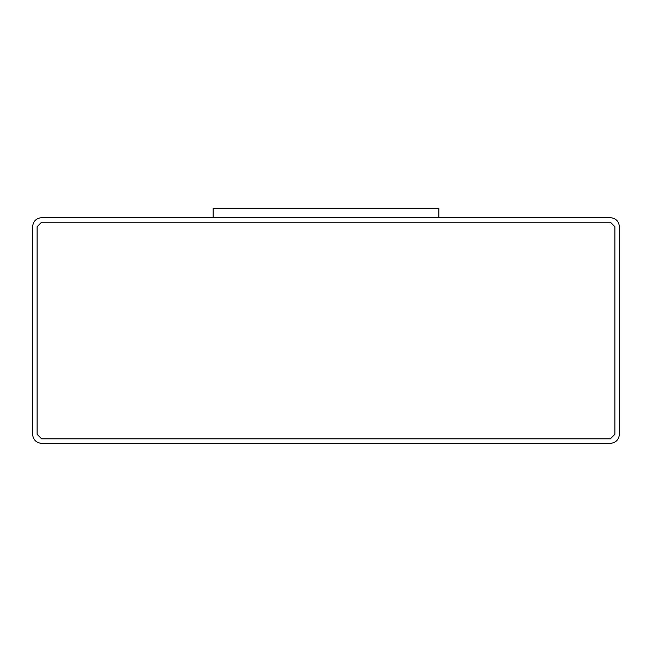 <?xml version="1.0" encoding="UTF-8"?>
<svg xmlns="http://www.w3.org/2000/svg" width="652" height="652" viewBox="0 0 652 652"><rect width="100%" height="100%" fill="white"/><g stroke="black" fill="none" stroke-linecap="round" stroke-linejoin="round"><path stroke-width="0.98" d="M41.63 217.67L610.37 217.67C615.814 218.241 618.829 221.248 619.4 226.692L619.4 434.33C618.829 439.774 615.814 442.789 610.37 443.36L41.63 443.36C36.186 442.789 33.17 439.774 32.6 434.33L32.6 226.692C33.17 221.248 36.186 218.241 41.63 217.67C36.186 218.241 33.17 221.248 32.6 226.692L32.6 434.33C33.17 439.774 36.186 442.789 41.63 443.36L610.37 443.36C615.814 442.789 618.829 439.774 619.4 434.33L619.4 226.692C618.829 221.248 615.814 218.241 610.37 217.67L41.63 217.67M41.63 438.845L37.115 434.33L41.63 438.845L610.37 438.845L614.885 434.33L614.885 226.692L610.37 222.185L41.63 222.185L37.115 226.692L37.115 434.33L37.115 226.692L41.63 222.185L610.37 222.185L614.885 226.692L614.885 434.33L610.37 438.845L41.63 438.845L37.115 434.33M37.115 226.692L41.63 222.185M610.37 222.185L614.885 226.692M614.885 434.33L610.37 438.845M213.155 217.67L213.155 208.64L213.155 217.67M438.845 217.67L438.845 208.64L213.155 208.64L438.845 208.64L438.845 217.67"/></g></svg>
